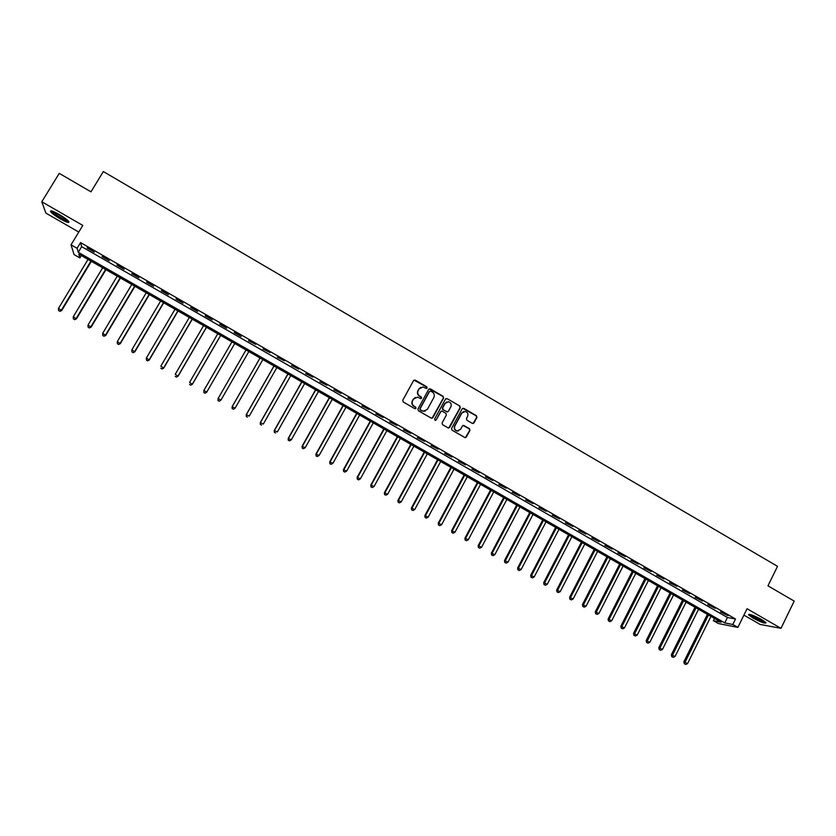 <?xml version="1.0" encoding="UTF-8"?>
<svg xmlns="http://www.w3.org/2000/svg" width="836" height="836" viewBox="0 0 836 836"><rect width="100%" height="100%" fill="white"/><g stroke="black" fill="none" stroke-linecap="round" stroke-linejoin="round"><path stroke-width="1.25" d="M427.123 388.008L426.778 386.807L415.273 380.108L413.58 380.568L402.753 400.245L403.245 401.97L414.802 408.658L415.983 408.334L415.649 407.122L414.154 406.254C412.158 404.823 411.646 402.983 412.597 400.747L413.496 399.096L417.498 397.121L420.686 398.584L421.563 398.155L421.219 396.954L419.735 396.086C417.739 394.655 417.227 392.815 418.178 390.579L419.076 388.939L423.006 386.964L426.266 388.437L427.123 388.008M426.59 388.426L426.517 386.922L413.977 380.14M415.419 408.752L415.387 407.226L414.154 406.254M421.01 398.573L420.957 397.058L419.735 396.086M761.627 619.58C753.497 615.275 749.14 613.697 748.575 614.847L752.985 618.034C761.053 622.318 765.4 623.886 766.027 622.757L761.627 619.58M58.99 214.35C52.689 210.881 49.909 210.014 50.651 211.738C52.208 213.619 55.489 216.033 60.464 218.98C66.723 222.428 69.503 223.296 68.792 221.582C67.256 219.722 63.985 217.308 58.99 214.35M472.319 423.382L473.97 422.911L476.928 417.425L476.447 415.711L463.834 408.376L462.172 408.835L451.544 428.46L452.025 430.174L465.077 437.646L466.363 437.029L469.947 430.373L469.466 428.669L463.666 425.388L462.402 425.994L460.615 429.296L457.187 430.937C454.784 430.059 454.011 428.408 454.868 425.973L461.859 413.057L465.182 411.406C467.648 412.252 468.442 413.904 467.596 416.391L466.436 418.533L466.916 420.247L472.319 423.382M732.817 624.492L737.885 627.397L718.281 623.499L713.359 620.678L721.081 622.193L78.793 254.113L79.901 257.927L74.059 254.583L71.039 244.833L77.1 248.313L78.26 252.294L724.76 622.914L732.817 624.492L735.513 618.995L80.559 242.597L77.1 248.313M71.039 244.833L82.806 225.427L41.8 201.769L59.252 173.365L90.988 191.831L103.33 171.547L777.522 566.327L767.97 585.837L794.2 601.105L780.991 628.327L747.05 608.744L737.885 627.397M443.592 398.02L443.101 396.306L430.373 388.897L428.701 389.357L417.937 409.023L418.418 410.748L431.209 418.136L432.881 417.666L443.592 398.02L442.819 396.421L429.14 388.897M447.145 398.657L459.81 406.035L460.302 407.749L449.663 427.374L448.378 427.99L442.547 424.698L442.066 422.985L446.393 415.001L445.912 413.287L441.889 411.04L440.635 411.657L436.11 419.965L435.211 420.404L434.595 419.097L445.473 399.117L447.145 398.657L459.81 406.035M743.915 615.118L760.081 624.419L780.991 628.327M41.8 201.769L45.896 213.117L78.793 232.063M80.559 242.597L81.667 246.662L727.435 617.49L735.513 618.995M87.101 248.031L94.29 252.159L87.362 247.602M102.065 256.621L109.234 260.738L102.326 256.203M116.977 265.19L124.115 269.286L117.228 264.761M131.827 273.717L138.933 277.803L132.078 273.288M146.613 282.213L153.699 286.278L146.864 281.795M161.348 290.677L168.402 294.732L161.599 290.259M176.03 299.11L183.063 303.154L176.281 298.692M190.66 307.512L197.651 311.535L190.901 307.094M205.228 315.883L212.198 319.885L205.468 315.465M219.732 324.222L226.681 328.214L219.983 323.793M234.195 332.529L241.113 336.5L234.435 332.101M248.595 340.795L255.743 344.348L248.835 340.377M262.943 349.04L270.101 352.593L262.943 349.04M277.238 357.254L284.407 360.807L277.238 357.254M291.482 365.436L298.651 369L291.482 365.436M305.662 373.587L312.852 377.151L305.662 373.587M319.801 381.707L326.991 385.281L319.801 381.707M333.877 389.795L341.078 393.38L333.877 389.795M347.912 397.852L355.122 401.437L347.912 397.852M361.883 405.878L369.104 409.473L361.883 405.878M375.813 413.883L383.034 417.477L375.813 413.883M389.68 421.846L396.912 425.451L389.68 421.846M403.506 429.788L410.748 433.403L403.506 429.788M417.268 437.698L424.521 441.314L417.268 437.698M430.989 445.578L438.252 449.204L430.989 445.578M444.658 453.425L451.921 457.062L444.658 453.425M458.274 461.253L465.547 464.889L458.274 461.253M471.838 469.048L479.122 472.685L471.838 469.048M485.361 476.813L492.644 480.46L485.361 476.813M498.831 484.546L506.125 488.203L498.831 484.546M512.249 492.258L519.553 495.915L512.249 492.258M525.614 499.938L532.929 503.596L525.614 499.938M538.938 507.588L546.253 511.256L538.938 507.588M552.209 515.216L559.535 518.884L552.209 515.216M565.439 522.813L572.764 526.492L565.439 522.813M578.616 530.39L585.952 534.068L578.616 530.39M591.742 537.924L599.088 541.613L591.742 537.924M604.825 545.438L612.171 549.127L604.825 545.438M617.856 552.93L625.213 556.619L617.856 552.93M630.846 560.392L638.213 564.091L630.846 560.392M643.793 567.822L651.16 571.531L643.793 567.822M656.688 575.231L664.056 578.94L656.688 575.231M669.532 582.619L676.92 586.329L669.532 582.619M682.333 589.976L689.721 593.685L682.333 589.976M695.092 597.301L702.491 601.021L695.092 597.301M707.81 604.606L715.208 608.326L707.81 604.606M720.475 611.879L727.874 615.61L720.475 611.879M714.477 618.41L713.359 620.678M81.322 255.565L79.901 257.927M81.667 246.662L78.26 252.294M727.435 617.49L724.76 622.914M420.717 387.34L419.076 388.939M419.473 396.201C417.488 394.77 416.965 392.93 417.916 390.694L418.815 389.053M415.231 397.455L413.496 399.096M413.904 406.359C411.908 404.927 411.385 403.098 412.347 400.852L413.245 399.211M432.066 418.282L443.31 398.135M430.728 391.112L429.558 391.436L420.111 408.7L420.456 409.901L423.34 411.291L427.405 409.316L433.842 397.528C434.793 395.292 434.271 393.453 432.296 392.032L430.728 391.112M425.2 411.155L421.762 410.915L420.195 410.006L419.85 408.794L429.286 391.551M448.775 428.001L459.999 407.843L459.518 406.139M441.157 411.155L436.11 419.965M450.886 406.745C451.743 404.248 450.928 402.576 448.441 401.75L445.128 403.401L442.652 407.947L443.132 409.671L447.155 411.908L448.409 411.291L450.886 406.745M446.696 401.97L445.128 403.401M447.594 411.908L442.85 409.765L442.369 408.052L444.846 403.506M446.852 398.772L445.964 398.636M463.552 411.573L461.859 413.057M458.452 430.927L456.884 431.021C454.491 430.143 453.718 428.492 454.575 426.057L461.566 413.151M465.422 437.667L469.644 430.456L469.163 428.743L462.987 425.461M473.071 423.538L476.614 417.519L476.133 415.805L462.705 408.323M88.031 259.411L58.499 308.38L61.686 310.553L91.354 261.313M59.764 311.159L58.572 310.49L59.858 311.358L61.456 310.051L90.967 261.093M58.572 310.49L58.499 308.38M61.686 310.553L59.858 311.358M102.661 267.792L73.286 316.729L76.431 318.871L105.942 269.673M74.529 319.498L73.349 318.829L74.613 319.686L76.233 318.391L105.587 269.474M73.349 318.829L73.286 316.729M76.431 318.871L74.613 319.686M117.249 276.152L88.02 325.037L91.114 327.158L120.468 278.001M89.253 327.796L88.073 327.137L89.316 327.984L90.957 326.698L120.154 277.813M88.073 327.137L88.02 325.037M91.114 327.158L89.316 327.984M131.764 284.47L102.692 333.324L105.733 335.414L134.951 286.299M103.904 336.072L102.734 335.414L103.957 336.25L105.618 334.975L134.669 286.131M102.734 335.414L102.692 333.324M105.733 335.414L103.957 336.25M146.237 292.767L117.312 341.579L120.311 343.638L149.372 294.565M118.513 344.317L117.343 343.659L118.545 344.484L120.227 343.23L149.121 294.418M117.343 343.659L117.312 341.579M120.311 343.638L118.545 344.484M68.113 220.809L67.538 220.788C64.445 220.432 52.449 212.877 52.208 211.121L52.198 211.09M53.629 211.623L66.995 219.784M51.236 210.839L51.257 210.871C52.887 213.504 65.333 221.143 68.615 221.53M765.086 621.838C762.85 621.629 759.14 620.113 753.978 617.282L750.132 614.47M751.689 614.941L763.759 620.887M749.286 614.314L753.435 617.187C758.691 620.093 762.798 621.838 765.734 622.412M160.648 301.023L131.869 349.803L134.826 351.841L163.731 302.789M133.06 352.531L131.9 351.872L133.081 352.688L134.774 351.444L163.532 302.674M131.9 351.872L131.869 349.803M134.826 351.841L133.081 352.688M175.017 309.257L146.384 357.996L149.289 360.002L178.047 310.992M147.554 360.703L146.404 360.055L147.564 360.859L149.278 359.626L177.88 310.898M146.404 360.055L146.384 357.996M149.289 360.002L147.564 360.859M189.323 317.45L160.836 366.158L163.699 368.133L192.311 319.164M161.996 368.854L160.846 368.206L161.985 369L163.72 367.788L192.175 319.091M163.699 368.133L161.985 369M203.576 325.622L175.236 374.288L178.047 376.242L206.513 327.315M176.386 376.973L175.236 376.325L176.365 377.109L178.11 375.907L206.419 327.252M178.047 376.242L176.365 377.109M217.778 333.763L189.584 382.386L192.353 384.32L220.673 335.424M190.723 385.062L189.573 384.414L190.681 385.187L192.447 384.006L220.61 335.382M192.353 384.32L190.681 385.187M206.596 392.356L234.77 343.502L206.596 392.356L204.945 393.233L203.859 392.481L204.945 393.233M231.927 341.872L203.879 390.454L206.732 392.063L204.998 393.119M203.806 392.596L203.879 390.454L203.859 392.481M246.014 349.95L218.112 398.5L220.955 400.099L248.835 351.559M218.029 400.622L218.112 398.5L218.029 400.622L219.22 401.155L218.091 400.507M219.22 401.155L220.955 400.099L219.157 401.259M260.027 357.975L232.105 406.756L235.135 408.104L262.859 359.605M260.059 357.996L232.303 406.505L232.189 408.605L233.401 409.149L232.262 408.511M233.401 409.149L234.937 408.355L233.317 409.253M232.189 408.605L232.105 406.756M273.989 365.969L246.212 414.719L249.253 416.077L276.841 367.61M274.051 366.011L246.432 414.489L246.296 416.568L247.519 417.122L246.39 416.485M246.296 416.568L246.212 414.719M287.887 373.943L260.257 422.65L263.33 424.019L290.771 375.594M287.992 374.005L260.519 422.441L260.362 424.51L261.584 425.054L260.466 424.427M260.362 424.51L260.257 422.65M301.744 381.885L274.25 430.55L277.343 431.94L304.659 383.546M301.88 381.958L274.542 430.362L274.365 432.411L275.598 432.964L274.48 432.337M274.365 432.411L274.25 430.55M315.548 389.795L288.201 438.43L291.315 439.82L318.485 391.478M315.726 389.889L288.524 438.252L288.315 440.29L289.57 440.844L288.451 440.217M291.315 439.82L289.57 440.844M288.315 440.29L288.201 438.43M329.3 397.675L302.089 446.267L305.234 447.678L332.258 399.368M329.509 397.79L302.454 446.11L302.224 448.138L303.478 448.702L302.371 448.075M305.234 447.678L303.478 448.702M302.224 448.138L302.089 446.267M343.011 405.533L315.935 454.084L319.091 455.505L345.989 407.236M343.241 405.669L316.321 453.948L316.081 455.954L317.346 456.519L316.238 455.902M319.091 455.505L317.346 456.519M316.081 455.954L315.935 454.084M356.659 413.35L329.718 461.869L332.906 463.311L359.668 415.074M356.93 413.506L330.147 461.754L329.875 463.74L331.15 464.314L330.053 463.698M332.906 463.311L331.15 464.314M329.875 463.74L329.718 461.869M370.264 421.145L343.46 469.623L346.668 471.076L373.295 422.88M370.567 421.323L343.92 469.529L343.627 471.504L344.913 472.079L343.815 471.462M346.668 471.076L344.913 472.079M343.627 471.504L343.46 469.623M383.818 428.92L357.15 477.356L360.379 478.819L386.869 430.665M384.152 429.108L357.641 477.272L357.327 479.227L358.623 479.822L357.526 479.206M360.379 478.819L358.623 479.822M357.327 479.227L357.15 477.356M397.33 436.653L370.797 485.058L374.047 486.531L400.392 438.419M397.696 436.873L371.32 484.995L370.985 486.939L372.281 487.524L371.194 486.907M374.047 486.531L372.281 487.524M370.985 486.939L370.797 485.058M410.779 444.365L384.382 492.728L387.653 494.222L413.872 446.142M411.187 444.595L384.936 492.686L384.581 494.609L385.887 495.205L384.8 494.599M387.653 494.222L385.887 495.205M384.581 494.609L384.382 492.728M424.186 452.057L397.926 500.377L401.217 501.882L427.311 453.844M424.625 452.297L398.511 500.346L398.135 502.258L399.451 502.864L398.375 502.248M401.217 501.882L399.451 502.864M398.135 502.258L397.926 500.377M437.552 459.706L411.416 507.995L414.74 509.511L440.687 461.503M438.012 459.978L412.033 507.985L411.636 509.876L412.963 510.482L411.887 509.876M414.74 509.511L412.963 510.482M411.636 509.876L411.416 507.995M450.865 467.334L424.866 515.582L428.199 517.108L454.021 469.153M451.356 467.627L425.514 515.593L425.096 517.474L426.423 518.08L425.357 517.474M428.199 517.108L426.423 518.08M425.096 517.474L424.866 515.582M464.126 474.942L438.263 523.148L441.617 524.684L467.303 476.76M464.659 475.245L438.942 523.169L438.503 525.039L439.84 525.656L438.775 525.05M441.617 524.684L439.84 525.656M438.503 525.039L438.263 523.148M477.346 482.518L451.607 530.682L454.983 532.229L480.543 484.347M477.899 482.832L452.318 530.724L451.858 532.574L453.206 533.201L452.14 532.595M454.983 532.229L453.206 533.201M451.858 532.574L451.607 530.682M490.513 490.063L464.91 538.185L468.306 539.753L493.742 491.913M491.098 490.398L465.642 538.248L465.161 540.087L466.519 540.714L465.464 540.108M468.306 539.753L466.519 540.714M465.161 540.087L464.91 538.185M503.638 497.577L478.161 545.668L481.578 547.246L506.877 499.437M504.254 497.932L478.923 545.751L478.422 547.57L479.791 548.197L478.735 547.601M481.578 547.246L479.791 548.197M478.422 547.57L478.161 545.668M516.711 505.069L491.359 553.118L494.797 554.717L519.982 506.95M517.359 505.446L492.153 553.223L491.641 555.02L493.01 555.658L491.955 555.062M494.797 554.717L493.01 555.658M491.641 555.02L491.359 553.118M529.742 512.541L504.516 560.548L507.974 562.158L533.023 514.422M530.421 512.928L505.341 560.663L504.808 562.45L506.188 563.098L505.132 562.503M507.974 562.158L506.188 563.098M504.808 562.45L504.516 560.548M542.721 519.982L517.63 567.947L521.11 569.567L546.033 521.873M543.431 520.389L518.487 568.083L517.923 569.859L519.313 570.507L518.268 569.912M521.11 569.567L519.313 570.507M517.923 569.859L517.63 567.947M555.658 527.391L530.693 575.325L534.183 576.955L558.991 529.303M556.4 527.819L531.571 575.481L530.996 577.237L532.396 577.885L531.351 577.3M534.183 576.955L532.396 577.885M530.996 577.237L530.693 575.325M568.553 534.779L543.703 582.671L547.225 584.312L571.897 536.702M569.316 535.218L544.623 582.838L544.027 584.583L545.427 585.242L544.393 584.657M547.225 584.312L545.427 585.242M544.027 584.583L543.703 582.671M581.396 542.146L556.672 589.997L560.214 591.648L584.761 544.069M582.19 542.606L557.622 590.185L557.006 591.909L558.417 592.567L557.382 591.982M560.214 591.648L558.417 592.567M557.006 591.909L556.672 589.997M594.197 549.482L569.598 597.291L573.151 598.952L597.583 551.415M595.023 549.952L570.57 597.489L569.933 599.203L571.354 599.872L570.319 599.287M573.151 598.952L571.354 599.872M569.933 599.203L569.598 597.291M606.957 556.786L582.473 604.564L586.057 606.236L610.364 558.741M607.803 557.278L583.476 604.783L582.817 606.476L584.249 607.155L583.225 606.57M586.057 606.236L584.249 607.155M582.817 606.476L582.473 604.564M619.664 564.07L595.305 611.806L598.9 613.488L623.092 566.035M620.542 564.582L596.34 612.046L595.66 613.728L597.103 614.397L596.078 613.823M598.9 613.488L597.103 614.397M595.66 613.728L595.305 611.806M632.329 571.333L608.096 619.027L611.712 620.72L635.778 573.308M633.239 571.855L609.151 619.277L608.462 620.949L609.904 621.629L608.88 621.054M611.712 620.72L609.904 621.629M608.462 620.949L608.096 619.027M644.953 578.564L620.834 626.216L624.471 627.93L648.412 580.55M645.894 579.108L621.921 626.488L621.211 628.149L622.663 628.829L621.65 628.254M624.471 627.93L622.663 628.829M621.211 628.149L620.834 626.216M657.524 585.775L633.531 633.385L637.189 635.109L661.015 587.771M658.496 586.329L634.649 633.678L633.918 635.318L635.381 636.008L634.367 635.433M637.189 635.109L635.381 636.008M633.918 635.318L633.531 633.385M670.064 592.954L646.186 640.533L649.854 642.257L673.565 594.96M671.057 593.529L647.325 640.836L646.583 642.456L648.046 643.156L647.033 642.581M649.854 642.257L648.046 643.156M646.583 642.456L646.186 640.533M682.552 600.112L658.799 647.649L662.488 649.394L686.074 602.129M683.576 600.697L659.196 649.582L660.67 650.283L659.667 649.708M662.488 649.394L660.67 650.283M659.196 649.582L658.799 647.649M694.998 607.25L671.36 654.745L675.07 656.49L698.541 609.277M696.054 607.845L671.768 656.678L673.252 657.378L672.248 656.814M675.07 656.49L673.252 657.378M671.768 656.678L671.36 654.745M707.402 614.355L683.879 661.809L687.61 663.575L710.955 616.393M708.479 614.972L684.297 663.742L685.792 664.453L684.788 663.888M687.61 663.575L685.792 664.453M684.297 663.742L683.879 661.809"/></g></svg>
